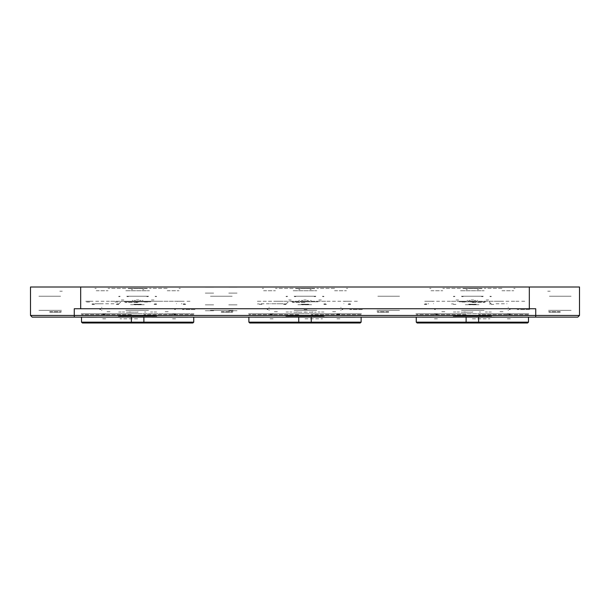<?xml version="1.0" encoding="UTF-8"?>
<svg xmlns="http://www.w3.org/2000/svg" width="610" height="610" viewBox="0 0 610 610"><rect width="100%" height="100%" fill="white"/><g stroke="black" fill="none" stroke-linecap="round" stroke-linejoin="round"><path stroke-width="0.46" stroke-dasharray="3.05 2.29" d="M301.149 322.492L302.133 322.492M468.526 322.492L469.509 322.492M308.851 322.492L307.867 322.492M133.773 322.492L134.757 322.492M141.474 322.492L140.491 322.492M476.227 322.492L475.243 322.492M277.07 322.492L277.969 322.492M444.446 322.492L445.353 322.492M332.93 322.492L332.031 322.492M109.693 322.492L110.593 322.492M165.554 322.492L164.647 322.492M500.307 322.492L499.407 322.492M194.392 287.005L81.13 287.005L194.392 287.005M115.801 301.233L177.449 301.233M550.212 291.191L547.696 291.191L550.212 291.191M550.212 287.005L547.696 287.005L550.212 287.005M59.788 291.191L62.304 291.191L59.788 291.191M59.788 287.005L62.304 287.005L59.788 287.005M118.02 308.767L114.916 308.767M118.02 302.011L114.916 302.011M183.114 301.233L109.632 301.233M102.861 303.742L94.786 303.742L102.861 303.742M350.491 301.233L344.825 301.233M340.815 301.233L261.904 301.233L348.096 301.233L344.917 301.233L343.827 303.742M277.009 301.233L260.775 301.233M286.296 303.742L288.751 301.233L328.981 301.233L281.019 301.233M307.059 301.233L302.941 301.233L307.059 301.233M354.318 301.233L357.78 301.233L354.318 301.233M284.046 301.233L288.164 301.233L284.046 301.233M257.321 301.233L261.438 301.233L257.321 301.233M321.836 301.233L325.954 301.233L321.836 301.233M348.562 301.233L352.679 301.233L348.562 301.233M274.744 301.233L283.177 301.233M276.963 301.233L283.238 301.233L276.963 301.233M173.438 301.233L94.519 301.233L180.72 301.233L177.54 301.233L176.45 303.742M118.912 303.742L121.375 301.233L161.597 301.233L113.643 301.233M143.685 301.233L148.71 301.233L143.685 301.233M186.942 301.233L190.404 301.233L186.942 301.233M89.944 301.233L94.062 301.233L89.944 301.233M154.46 301.233L158.577 301.233L154.46 301.233M181.185 301.233L185.295 301.233L181.185 301.233M116.67 301.233L120.788 301.233L116.67 301.233M135.115 301.233L140.132 301.233L135.115 301.233M85.735 301.233L90.753 301.233L85.735 301.233M500.368 301.233L494.199 301.233M528.87 287.005L415.89 287.005L528.87 287.005M426.886 301.233L432.551 301.233M427.984 303.742L428.662 303.742M436.562 301.233L515.48 301.233L429.28 301.233L432.459 301.233L433.55 303.742M514.657 301.233L512.202 301.233L514.657 301.233M491.088 303.742L488.625 301.233L448.403 301.233L496.357 301.233M489.212 301.233L493.33 301.233L489.212 301.233M424.705 301.233L428.815 301.233L424.705 301.233M451.423 301.233L455.54 301.233L451.423 301.233M515.938 301.233L520.055 301.233L515.938 301.233M521.695 301.233L525.157 301.233L521.695 301.233M469.868 301.233L474.885 301.233L469.868 301.233M529.289 315.462L579.5 315.462M577.822 317.131L529.289 317.131M30.5 315.462L80.711 315.462M80.711 317.131L32.178 317.131M361.394 317.131L248.506 317.131L361.394 317.131M194.018 317.131L81.13 317.131L194.018 317.131M528.771 317.131L415.89 317.131L528.771 317.131M520.757 317.131L527.772 317.131L520.757 317.131M82.228 317.131L89.243 317.131L82.228 317.131M305 317.131L292.449 317.131L305 317.131M221.308 317.131L233.866 317.131L221.308 317.131M137.624 317.131L125.065 317.131L137.624 317.131M388.692 317.131L376.134 317.131L388.692 317.131M472.376 317.131L484.935 317.131L472.376 317.131M49.745 317.131L62.304 317.131L49.745 317.131M560.255 317.131L547.696 317.131L560.255 317.131M432.551 313.784L428.662 313.784M281.408 303.742L270.337 303.742M277.009 313.784L281.408 313.784M114.024 303.742L102.96 303.742M109.632 313.784L114.024 313.784M495.976 303.742L507.04 303.742M461.29 301.233L466.314 301.233L461.29 301.233M495.976 313.784L500.368 313.784M349.393 303.742L348.714 303.742M343.827 313.784L340.815 313.784M182.016 303.742L181.338 303.742M177.449 313.784L181.338 313.784M361.494 287.005L248.506 287.005L361.494 287.005M560.255 312.145L548.985 312.145L560.255 312.145M548.985 315.462L571.517 315.462L548.985 315.462M560.255 315.462L547.696 315.462L560.255 315.462M560.255 310.353L548.535 310.353L560.255 310.353M549.374 310.353L571.128 310.353L549.374 310.353M560.255 311.695L548.535 311.695L560.255 311.695M49.745 312.145L61.015 312.145L49.745 312.145M38.483 315.462L61.015 315.462L38.483 315.462M49.745 315.462L62.304 315.462L49.745 315.462M49.745 310.353L61.465 310.353L49.745 310.353M38.872 310.353L60.626 310.353L38.872 310.353M49.745 311.695L61.465 311.695L49.745 311.695M388.692 312.145L377.422 312.145L388.692 312.145M377.422 315.462L399.954 315.462L377.422 315.462M388.692 315.462L376.134 315.462L388.692 315.462M388.692 310.353L376.972 310.353L388.692 310.353M377.811 310.353L399.565 310.353L377.811 310.353M388.692 311.695L376.972 311.695L388.692 311.695M472.376 312.145L461.114 312.145L472.376 312.145M461.114 315.462L483.638 315.462L461.114 315.462M472.376 315.462L484.935 315.462L472.376 315.462M472.376 310.353L484.096 310.353L472.376 310.353M461.495 310.353L483.257 310.353L461.495 310.353M444.812 311.695L439.795 311.695M137.624 312.145L126.361 312.145L137.624 312.145M126.361 315.462L148.886 315.462L126.361 315.462M137.624 315.462L125.065 315.462L137.624 315.462M137.624 310.353L125.904 310.353L137.624 310.353M126.743 310.353L148.504 310.353L126.743 310.353M110.059 311.695L105.034 311.695M221.308 312.145L232.578 312.145L221.308 312.145M210.046 315.462L232.578 315.462L210.046 315.462M221.308 315.462L233.866 315.462L221.308 315.462M221.308 310.353L233.028 310.353L221.308 310.353M210.435 310.353L232.189 310.353L210.435 310.353M221.308 311.695L233.028 311.695L221.308 311.695M293.738 312.145L316.262 312.145L293.738 312.145M293.738 315.462L316.262 315.462L293.738 315.462M305 310.353L316.72 310.353L305 310.353M294.119 310.353L315.881 310.353L294.119 310.353M277.436 311.695L272.411 311.695M305 315.462L317.551 315.462L305 315.462M274.744 303.742L260.775 303.742M30.5 287.005L80.711 287.005M529.289 287.005L579.5 287.005M130.51 287.005L144.738 287.005L130.51 287.005M82.228 287.005L89.243 287.005L82.228 287.005M42.631 287.005L56.86 287.005L42.631 287.005M381.578 287.005L395.806 287.005L381.578 287.005M553.14 287.005L567.369 287.005L553.14 287.005M465.262 287.005L479.49 287.005L465.262 287.005M214.194 287.005L228.422 287.005L214.194 287.005M520.757 287.005L527.772 287.005L520.757 287.005M297.886 287.005L312.114 287.005L297.886 287.005M307.059 309.606L302.941 309.606L307.059 309.606M549.374 296.216L571.128 296.216L549.374 296.216M553.14 296.216L567.369 296.216L553.14 296.216M38.872 296.216L60.626 296.216L38.872 296.216M42.631 296.216L56.86 296.216L42.631 296.216M377.811 296.216L399.565 296.216L377.811 296.216M381.578 296.216L395.806 296.216L381.578 296.216M126.743 296.216L148.504 296.216L126.743 296.216M130.51 296.216L144.738 296.216L130.51 296.216M294.119 296.216L315.881 296.216L294.119 296.216M297.886 296.216L312.114 296.216L297.886 296.216M461.495 296.216L483.257 296.216L461.495 296.216M465.262 296.216L479.49 296.216L465.262 296.216M210.435 296.216L232.189 296.216L210.435 296.216M214.194 296.216L228.422 296.216L214.194 296.216M344.825 313.784L348.714 313.784M470.645 308.767L474.107 308.767L470.645 308.767M470.645 302.011L474.107 302.011L470.645 302.011M135.893 308.767L139.354 308.767L135.893 308.767M135.893 302.019L139.354 302.019L135.893 302.019M462.075 308.767L465.537 308.767L462.075 308.767M462.075 302.011L465.537 302.011L462.075 302.011M144.463 308.767L147.925 308.767L144.463 308.767M144.463 302.019L147.925 302.019L144.463 302.019M86.513 308.767L89.975 308.767L86.513 308.767M86.513 302.011L89.975 302.011L86.513 302.011M354.318 309.606L357.78 309.606L354.318 309.606M186.942 309.606L190.404 309.606L186.942 309.606M521.695 309.606L525.157 309.606L521.695 309.606M362.325 309.606L349.774 309.606L362.325 309.606M361.394 313.784L248.506 313.784L361.394 313.784M194.948 309.606L182.398 309.606L194.948 309.606M194.018 313.784L81.13 313.784L194.018 313.784M529.709 309.606L517.15 309.606L529.709 309.606M528.771 313.784L415.89 313.784L528.771 313.784M433.55 313.784L436.562 313.784M424.705 313.784L428.815 313.784L424.705 313.784M451.423 313.784L455.54 313.784L451.423 313.784M515.938 313.784L520.055 313.784L515.938 313.784M489.212 313.784L493.33 313.784L489.212 313.784M496.357 313.784L491.088 313.784M348.562 313.784L352.679 313.784L348.562 313.784M321.836 313.784L325.954 313.784L321.836 313.784M257.321 313.784L261.438 313.784L257.321 313.784M284.046 313.784L288.164 313.784L284.046 313.784M281.019 313.784L286.296 313.784M113.643 313.784L118.912 313.784M276.963 303.742L283.238 303.742L276.963 303.742M89.944 313.784L94.062 313.784L89.944 313.784M154.46 313.784L158.577 313.784L154.46 313.784M181.185 313.784L185.295 313.784L181.185 313.784M116.67 313.784L120.788 313.784L116.67 313.784M176.45 313.784L173.438 313.784M228.719 287.257L237.084 287.257L228.719 287.257M205.288 287.257L213.652 287.257L205.288 287.257M228.719 310.688L237.084 310.688L228.719 310.688M228.719 304.832L237.084 304.832L228.719 304.832M230.687 304.832L235.117 304.832L230.687 304.832M205.288 310.688L213.652 310.688L205.288 310.688M205.288 304.832L213.652 304.832L205.288 304.832M207.248 304.832L211.685 304.832L207.248 304.832M228.719 293.113L237.084 293.113L228.719 293.113M230.687 293.113L235.117 293.113L230.687 293.113M205.288 293.113L213.652 293.113L205.288 293.113M207.248 293.113L211.685 293.113L207.248 293.113M287.508 316.216L324.413 316.216L287.508 316.216M286.037 312.03L288.538 312.03L286.037 312.03M289.719 312.03L292.068 312.03L289.719 312.03M296.429 312.03L298.153 312.03L296.429 312.03M304.832 312.03L305.595 312.03L304.832 312.03M313.273 312.03L311.847 312.03L313.273 312.03M320.075 312.03L317.932 312.03L320.075 312.03M323.895 312.03L321.462 312.03L323.895 312.03M310.437 300.394L311.275 300.394L310.437 300.394M308.446 300.394L306.883 300.394L308.446 300.394M303.002 300.394L301.447 300.394L303.002 300.394M299.563 300.394L298.725 300.394L299.563 300.394M324.245 316.216L285.754 316.216L324.245 316.216M306.357 288.522L303.643 288.522L306.357 288.522M305 288.347L294.889 288.347L305 288.347M306.357 288.347L303.643 288.347L306.357 288.347M305 302.491L292.449 302.491L305 302.491M306.998 304.664L308.553 304.664L306.998 304.664M301.553 304.664L303.117 304.664L301.553 304.664M299.563 304.664L298.725 304.664L299.563 304.664M297.886 304.664L312.114 304.664L297.886 304.664M305 304.664L309.186 304.664L305 304.664M310.437 304.664L311.275 304.664L310.437 304.664M301.233 304.245L308.767 304.245L301.233 304.245M298.725 289.597L299.975 289.597L298.725 289.597M314.79 288.591L295.209 288.591L314.79 288.591M314.539 288.347L295.461 288.347L314.539 288.347M308.767 304.329L301.233 304.329L308.767 304.329M308.347 304.748L301.653 304.748L308.347 304.748M298.725 288.347L299.975 288.347L298.725 288.347M311.275 289.597L310.025 289.597L311.275 289.597M311.275 288.347L310.025 288.347L311.275 288.347M291.733 301.775L318.267 301.775L291.733 301.775M318.809 299.975L321.317 299.975L318.809 299.975M288.683 299.975L291.191 299.975L288.683 299.975M303.742 299.975L306.258 299.975L303.742 299.975M334.593 290.772L346.434 290.772L334.593 290.772M293.166 290.772L316.834 290.772L293.166 290.772M263.566 290.772L275.407 290.772L263.566 290.772M270.085 318.809L274.271 318.809L270.085 318.809M270.085 313.784L274.691 313.784L270.085 313.784M270.085 314.203L274.271 314.203L270.085 314.203M320.341 322.995L328.92 322.995L320.341 322.995M327.151 322.576L319.289 322.576L327.151 322.576M360.197 322.995L249.803 322.995M286.105 322.995L281.08 322.995L286.105 322.995M305 322.995L341.821 322.995L305 322.995M327.151 317.299L319.289 317.299L327.151 317.299M286.105 322.576L281.5 322.576L286.105 322.576M286.105 317.299L281.5 317.299L286.105 317.299M256.124 322.576L263.985 322.576L256.124 322.576M256.124 317.299L263.985 317.299L256.124 317.299M353.876 322.576L346.015 322.576L353.876 322.576M353.876 317.299L346.015 317.299L353.876 317.299M254.37 322.156L260.645 322.156L254.37 322.156M254.37 313.784L304.436 313.784L254.37 313.784M248.857 322.156L361.143 322.156M298.725 313.784L249.703 313.784L298.725 313.784M305.564 313.784L360.296 313.784L305.564 313.784M355.63 322.156L349.355 322.156L355.63 322.156M298.725 314.623L248.857 314.623L298.725 314.623M361.143 314.623L311.275 314.623L361.143 314.623M256.703 313.784L262.064 313.784L256.703 313.784M284.214 313.784L288.782 313.784L284.214 313.784M323.895 313.784L326.571 313.784L323.895 313.784M352.511 313.784L347.936 313.784L352.511 313.784M323.78 296.59L322.743 296.59M323.895 296.59L322.85 296.59M322.415 296.308L323.78 296.308M322.515 296.308L323.895 296.308M315.446 296.59L314.325 296.59M315.507 296.59L314.379 296.59M313.975 296.308L315.446 296.308M314.028 296.308L315.507 296.308M267.104 309.239L267.828 309.239M268.888 307.371L269.3 307.371M269.3 310.376L268.888 310.376M268.042 309.522L267.493 309.522M267.828 309.522L267.271 309.522M267.325 309.239L268.042 309.239M285.991 322.743L287.836 322.743M285.541 322.743L283.673 322.743M316.491 322.743L328.798 322.743L316.491 322.743M281.584 322.743L293.639 322.743L281.584 322.743M281.24 322.492L293.639 322.492L281.24 322.492M316.491 322.492L328.798 322.492L316.491 322.492M285.541 322.492L283.673 322.492M288.255 322.492L285.96 322.492L288.255 322.492M285.96 322.492L287.836 322.492M352.511 317.299L347.936 317.299L352.511 317.299M257.489 317.299L262.064 317.299L257.489 317.299M322.606 315.881L287.394 315.881L322.606 315.881M305 315.881L322.576 315.881L305 315.881M305 318.809L322.576 318.809L305 318.809M334.593 288.347L316.834 288.347L334.593 288.347M293.166 288.347L275.407 288.347L293.166 288.347M263.566 288.347L262.315 288.347L263.566 288.347M346.434 288.347L347.685 288.347L346.434 288.347M454.885 316.216L491.797 316.216L454.885 316.216M453.413 312.03L455.914 312.03L453.413 312.03M457.096 312.03L459.444 312.03L457.096 312.03M463.806 312.03L465.529 312.03L463.806 312.03M472.216 312.03L472.971 312.03L472.216 312.03M480.657 312.03L479.224 312.03L480.657 312.03M487.459 312.03L485.316 312.03L487.459 312.03M491.271 312.03L488.839 312.03L491.271 312.03M477.821 300.394L476.982 300.394L477.821 300.394M475.823 300.394L474.26 300.394L475.823 300.394M470.386 300.394L468.823 300.394L470.386 300.394M466.94 300.394L467.779 300.394L466.94 300.394M491.629 316.216L453.131 316.216L491.629 316.216M473.734 288.522L471.019 288.522L473.734 288.522M472.376 288.347L462.266 288.347L472.376 288.347M473.734 288.347L471.019 288.347L473.734 288.347M472.376 302.491L484.935 302.491L472.376 302.491M474.374 304.664L475.937 304.664L474.374 304.664M468.93 304.664L470.493 304.664L468.93 304.664M466.94 304.664L467.779 304.664L466.94 304.664M465.262 304.664L479.49 304.664L465.262 304.664M472.376 304.664L476.562 304.664L472.376 304.664M477.821 304.664L476.982 304.664L477.821 304.664M468.61 304.245L476.143 304.245L468.61 304.245M466.101 289.597L467.359 289.597L466.101 289.597M482.167 288.591L462.593 288.591L482.167 288.591M481.923 288.347L462.837 288.347L481.923 288.347M476.143 304.329L468.61 304.329L476.143 304.329M475.724 304.748L469.029 304.748L475.724 304.748M466.101 288.347L467.359 288.347L466.101 288.347M478.652 289.597L477.401 289.597L478.652 289.597M478.652 288.347L477.401 288.347L478.652 288.347M459.116 301.775L485.644 301.775L459.116 301.775M486.185 299.975L488.694 299.975L486.185 299.975M456.059 299.975L458.567 299.975L456.059 299.975M471.126 299.975L473.634 299.975L471.126 299.975M501.977 290.772L513.811 290.772L501.977 290.772M460.542 290.772L484.21 290.772L460.542 290.772M430.95 290.772L442.784 290.772L430.95 290.772M437.462 318.809L433.275 318.809L437.462 318.809M437.462 313.784L442.067 313.784L437.462 313.784M437.462 314.203L433.275 314.203L437.462 314.203M487.725 322.995L496.296 322.995L487.725 322.995M494.527 322.576L486.673 322.576L494.527 322.576M527.574 322.995L417.179 322.995M453.482 322.995L458.507 322.995L453.482 322.995M472.376 322.995L509.197 322.995L472.376 322.995M494.527 317.299L486.673 317.299L494.527 317.299M453.482 322.576L458.087 322.576L453.482 322.576M453.482 317.299L448.876 317.299L453.482 317.299M423.508 322.576L431.361 322.576L423.508 322.576M423.508 317.299L431.361 317.299L423.508 317.299M521.253 322.576L513.391 322.576L521.253 322.576M521.253 317.299L513.391 317.299L521.253 317.299M421.746 322.156L428.022 322.156L421.746 322.156M416.241 322.156L528.519 322.156M472.941 313.784L527.673 313.784L472.941 313.784M523.006 322.156L516.731 322.156L523.006 322.156M466.101 314.623L416.241 314.623L466.101 314.623M528.519 314.623L478.652 314.623L528.519 314.623M424.08 313.784L429.44 313.784L424.08 313.784M451.591 313.784L456.158 313.784L451.591 313.784M491.271 313.784L493.955 313.784L491.271 313.784M519.888 313.784L515.32 313.784L519.888 313.784M491.164 296.59L490.12 296.59M491.271 296.59L490.226 296.59M489.792 296.308L491.164 296.308M489.899 296.308L491.271 296.308M482.823 296.59L481.702 296.59M482.884 296.59L481.755 296.59M481.351 296.308L482.823 296.308M481.404 296.308L482.884 296.308M434.48 309.239L435.204 309.239M435.426 309.522L434.869 309.522M435.204 309.522L434.648 309.522M434.701 309.239L435.426 309.239M472.376 322.743L509.197 322.743L472.376 322.743M453.337 322.743L455.212 322.743M452.917 322.743L451.049 322.743M483.867 322.743L496.174 322.743L483.867 322.743M448.96 322.743L461.015 322.743L448.96 322.743M448.617 322.492L461.015 322.492L448.617 322.492M483.867 322.492L496.174 322.492L483.867 322.492M452.917 322.492L451.049 322.492M455.632 322.492L453.337 322.492L455.632 322.492M453.337 322.492L455.212 322.492M519.888 317.299L515.32 317.299L519.888 317.299M424.865 317.299L429.44 317.299L424.865 317.299M489.99 315.881L454.77 315.881L489.99 315.881M472.376 315.881L489.952 315.881L472.376 315.881M472.376 318.809L489.952 318.809L472.376 318.809M501.977 288.347L484.21 288.347L501.977 288.347M460.542 288.347L442.784 288.347L460.542 288.347M430.95 288.347L429.699 288.347L430.95 288.347M513.811 288.347L515.061 288.347L513.811 288.347M321.729 312.03L323.963 312.03L321.729 312.03M288.538 312.03L286.105 312.03L288.538 312.03M339.915 318.809L335.729 318.809L339.915 318.809M339.915 313.784L335.309 313.784L339.915 313.784M339.915 314.203L335.729 314.203L339.915 314.203M355.218 322.576L346.015 322.576L355.218 322.576M355.218 317.299L346.015 317.299L355.218 317.299M254.782 322.576L263.985 322.576L254.782 322.576M254.782 317.299L263.985 317.299L254.782 317.299M360.296 313.784L311.275 313.784L360.296 313.784M260.623 313.784L304.436 313.784L260.623 313.784M286.22 296.59L287.257 296.59M286.105 296.59L287.15 296.59M287.584 296.308L286.22 296.308M287.485 296.308L286.105 296.308M294.554 296.59L295.675 296.59M294.493 296.59L295.621 296.59M296.025 296.308L294.554 296.308M295.972 296.308L294.493 296.308M332.564 311.695L337.589 311.695M342.896 309.239L342.172 309.239M341.112 307.371L340.7 307.371M340.7 310.376L341.112 310.376M341.958 309.522L342.507 309.522M342.172 309.522L342.728 309.522M342.675 309.239L341.958 309.239M324.04 322.743L322.164 322.743M324.459 322.743L326.327 322.743M324.459 322.492L326.327 322.492M321.744 322.492L324.04 322.492L321.744 322.492M324.04 322.492L322.164 322.492M256.703 317.299L262.064 317.299L256.703 317.299M323.895 317.299L328.081 317.299L323.895 317.299M353.297 317.299L347.936 317.299L353.297 317.299M325.786 317.299L321.218 317.299L325.786 317.299M120.132 316.216L157.037 316.216L120.132 316.216M118.66 312.03L121.161 312.03L118.66 312.03M122.343 312.03L124.684 312.03L122.343 312.03M129.053 312.03L130.776 312.03L129.053 312.03M137.456 312.03L138.218 312.03L137.456 312.03M145.897 312.03L144.471 312.03L145.897 312.03M152.698 312.03L150.556 312.03L152.698 312.03M156.511 312.03L154.086 312.03L156.511 312.03M143.06 300.394L142.221 300.394L143.06 300.394M141.07 300.394L139.507 300.394L141.07 300.394M135.626 300.394L134.063 300.394L135.626 300.394M132.179 300.394L133.018 300.394L132.179 300.394M156.869 316.216L118.371 316.216L156.869 316.216M138.981 288.522L136.266 288.522L138.981 288.522M137.624 288.347L127.513 288.347L137.624 288.347M138.981 288.347L136.266 288.347L138.981 288.347M137.624 302.491L125.065 302.491L137.624 302.491M139.614 304.664L141.177 304.664L139.614 304.664M134.177 304.664L135.74 304.664L134.177 304.664M132.179 304.664L133.018 304.664L132.179 304.664M130.51 304.664L144.738 304.664L130.51 304.664M137.624 304.664L133.438 304.664L137.624 304.664M143.06 304.664L142.221 304.664L143.06 304.664M133.857 304.245L141.39 304.245L133.857 304.245M131.348 289.597L132.599 289.597L131.348 289.597M147.406 288.591L127.833 288.591L147.406 288.591M147.162 288.347L128.077 288.347L147.162 288.347M141.39 304.329L133.857 304.329L141.39 304.329M140.971 304.748L134.276 304.748L140.971 304.748M131.348 288.347L132.599 288.347L131.348 288.347M143.899 289.597L142.641 289.597L143.899 289.597M143.899 288.347L142.641 288.347L143.899 288.347M124.356 301.775L150.883 301.775L124.356 301.775M151.432 299.975L153.941 299.975L151.432 299.975M121.306 299.975L123.815 299.975L121.306 299.975M136.365 299.975L138.874 299.975L136.365 299.975M167.216 290.772L179.05 290.772L167.216 290.772M125.79 290.772L149.458 290.772L125.79 290.772M96.189 290.772L108.023 290.772L96.189 290.772M102.709 318.809L106.895 318.809L102.709 318.809M102.709 313.784L98.103 313.784L102.709 313.784M102.709 314.203L106.895 314.203L102.709 314.203M152.965 322.995L161.536 322.995L152.965 322.995M159.774 322.576L151.913 322.576L159.774 322.576M192.821 322.995L82.426 322.995M118.729 322.995L113.704 322.995L118.729 322.995M137.624 322.995L100.802 322.995L137.624 322.995M159.774 317.299L151.913 317.299L159.774 317.299M118.729 322.576L114.123 322.576L118.729 322.576M118.729 317.299L114.123 317.299L118.729 317.299M88.747 322.576L96.609 322.576L88.747 322.576M88.747 317.299L96.609 317.299L88.747 317.299M186.492 322.576L178.638 322.576L186.492 322.576M186.492 317.299L178.638 317.299L186.492 317.299M86.994 322.156L93.269 322.156L86.994 322.156M86.994 313.784L137.059 313.784L86.994 313.784M81.481 322.156L193.759 322.156M131.348 313.784L82.327 313.784L131.348 313.784M188.254 322.156L181.978 322.156L188.254 322.156M131.348 314.623L81.481 314.623L131.348 314.623M193.759 314.623L143.899 314.623L193.759 314.623M89.327 313.784L94.68 313.784L89.327 313.784M116.83 313.784L121.405 313.784L116.83 313.784M156.518 313.784L153.842 313.784L156.518 313.784M185.135 313.784L180.56 313.784L185.135 313.784M156.404 296.59L155.367 296.59M156.518 296.59L155.466 296.59M155.039 296.308L156.404 296.308M155.138 296.308L156.518 296.308M148.07 296.59L146.949 296.59M148.131 296.59L147.002 296.59M146.598 296.308L148.07 296.308M146.652 296.308L148.131 296.308M99.727 309.239L100.452 309.239M101.512 307.371L101.923 307.371M101.923 310.376L101.512 310.376M100.665 309.522L100.116 309.522M100.452 309.522L99.895 309.522M99.949 309.239L100.665 309.239M137.624 322.743L100.802 322.743L137.624 322.743M118.584 322.743L120.452 322.743M118.165 322.743L116.289 322.743M149.107 322.743L161.421 322.743L149.107 322.743M114.207 322.743L126.255 322.743L114.207 322.743M113.856 322.492L126.255 322.492L113.856 322.492M149.107 322.492L161.421 322.492L149.107 322.492M118.165 322.492L116.289 322.492M120.879 322.492L118.584 322.492L120.879 322.492M118.584 322.492L120.452 322.492M185.135 317.299L180.56 317.299L185.135 317.299M90.112 317.299L94.68 317.299L90.112 317.299M155.23 315.881L120.01 315.881L155.23 315.881M137.624 315.881L120.048 315.881L137.624 315.881M137.624 318.809L120.048 318.809L137.624 318.809M167.216 288.347L149.458 288.347L167.216 288.347M125.79 288.347L108.023 288.347L125.79 288.347M96.189 288.347L94.939 288.347L96.189 288.347M179.05 288.347L180.301 288.347L179.05 288.347M154.345 312.03L156.587 312.03L154.345 312.03M121.161 312.03L118.729 312.03L121.161 312.03M172.538 318.809L176.725 318.809L172.538 318.809M172.538 313.784L167.933 313.784L172.538 313.784M172.538 314.203L176.725 314.203L172.538 314.203M187.842 322.576L178.638 322.576L187.842 322.576M187.842 317.299L178.638 317.299L187.842 317.299M87.398 322.576L96.609 322.576L87.398 322.576M87.398 317.299L96.609 317.299L87.398 317.299M93.239 313.784L137.059 313.784L93.239 313.784M118.836 296.59L119.88 296.59M118.729 296.59L119.773 296.59M120.208 296.308L118.836 296.308M120.101 296.308L118.729 296.308M127.177 296.59L128.298 296.59M127.116 296.59L128.245 296.59M128.649 296.308L127.177 296.308M128.596 296.308L127.116 296.308M165.188 311.695L170.205 311.695M175.52 309.239L174.796 309.239M174.574 309.522L175.131 309.522M174.796 309.522L175.352 309.522M175.299 309.239L174.574 309.239M156.663 322.743L154.787 322.743M157.083 322.743L158.951 322.743M157.083 322.492L158.951 322.492M154.368 322.492L156.663 322.492L154.368 322.492M156.663 322.492L154.787 322.492M89.327 317.299L94.68 317.299L89.327 317.299M156.518 317.299L152.332 317.299L156.518 317.299M185.92 317.299L180.56 317.299L185.92 317.299M158.409 317.299L153.842 317.299L158.409 317.299M489.106 312.03L491.34 312.03L489.106 312.03M455.914 312.03L453.489 312.03L455.914 312.03M507.291 318.809L511.477 318.809L507.291 318.809M507.291 313.784L511.897 313.784L507.291 313.784M507.291 314.203L511.477 314.203L507.291 314.203M522.602 322.576L513.391 322.576L522.602 322.576M522.602 317.299L513.391 317.299L522.602 317.299M422.158 322.576L431.361 322.576L422.158 322.576M422.158 317.299L431.361 317.299L422.158 317.299M527.673 313.784L478.652 313.784L527.673 313.784M466.101 313.784L417.08 313.784L466.101 313.784M453.596 296.59L454.633 296.59M453.482 296.59L454.534 296.59M454.961 296.308L453.596 296.308M454.862 296.308L453.482 296.308M461.93 296.59L463.051 296.59M461.869 296.59L462.998 296.59M463.402 296.308L461.93 296.308M463.348 296.308L461.869 296.308M499.941 311.695L504.966 311.695M510.273 309.239L509.548 309.239M508.488 307.371L508.077 307.371M508.077 310.376L508.488 310.376M509.335 309.522L509.884 309.522M509.548 309.522L510.105 309.522M510.051 309.239L509.335 309.239M491.416 322.743L489.548 322.743M491.835 322.743L493.711 322.743M491.835 322.492L493.711 322.492M489.121 322.492L491.416 322.492L489.121 322.492M491.416 322.492L489.548 322.492M424.08 317.299L429.44 317.299L424.08 317.299M491.271 317.299L495.457 317.299L491.271 317.299M520.673 317.299L515.32 317.299L520.673 317.299M493.17 317.299L488.595 317.299L493.17 317.299M159.111 317.299L153.926 317.299L159.111 317.299M156.518 304.428L154.01 304.428L156.518 304.428M156.518 303.91L154.521 303.91L156.518 303.91M160.201 322.324L152.835 322.324L160.201 322.324M185.837 317.299L180.644 317.299L185.837 317.299M183.236 304.428L185.753 304.428L183.236 304.428M183.236 317.299L187.422 317.299L183.236 317.299M183.236 303.91L185.234 303.91L183.236 303.91M186.919 322.324L179.561 322.324L186.919 322.324M121.321 317.299L116.129 317.299L121.321 317.299M118.729 304.428L116.213 304.428L118.729 304.428M118.729 303.91L116.731 303.91L118.729 303.91M122.412 322.324L115.046 322.324L122.412 322.324M94.596 317.299L89.411 317.299L94.596 317.299M92.003 304.428L94.512 304.428L92.003 304.428M92.003 317.299L96.189 317.299L92.003 317.299M92.003 303.91L94.001 303.91L92.003 303.91M95.686 322.324L88.32 322.324L95.686 322.324M261.98 317.299L256.787 317.299L261.98 317.299M259.38 304.428L261.896 304.428L259.38 304.428M259.38 317.299L263.566 317.299L259.38 317.299M259.38 303.91L257.382 303.91L259.38 303.91M263.062 322.324L255.697 322.324L263.062 322.324M288.698 317.299L283.513 317.299L288.698 317.299M286.105 304.428L283.597 304.428L286.105 304.428M286.105 303.91L284.108 303.91L286.105 303.91M289.788 322.324L282.422 322.324L289.788 322.324M326.487 317.299L321.302 317.299L326.487 317.299M323.895 304.428L326.403 304.428L323.895 304.428M323.895 303.91L325.892 303.91L323.895 303.91M327.578 322.324L320.212 322.324L327.578 322.324M353.213 317.299L348.02 317.299L353.213 317.299M350.62 304.428L348.104 304.428L350.62 304.428M350.62 317.299L346.434 317.299L350.62 317.299M350.62 303.91L348.623 303.91L350.62 303.91M354.303 322.324L346.938 322.324L354.303 322.324M429.356 317.299L424.163 317.299L429.356 317.299M426.764 304.428L424.247 304.428L426.764 304.428M426.764 317.299L422.577 317.299L426.764 317.299M426.764 303.91L424.766 303.91L426.764 303.91M430.439 322.324L423.081 322.324L430.439 322.324M456.074 317.299L450.889 317.299L456.074 317.299M453.482 304.428L455.99 304.428L453.482 304.428M453.482 303.91L451.484 303.91L453.482 303.91M457.164 322.324L449.799 322.324L457.164 322.324M493.871 317.299L488.679 317.299L493.871 317.299M491.271 304.428L493.787 304.428L491.271 304.428M491.271 303.91L489.273 303.91L491.271 303.91"/><path stroke-width="0.91" d="M535.649 317.131L577.822 317.131L579.5 315.462L535.755 315.462L535.649 317.131L32.178 317.131L30.5 315.462L74.245 315.462L74.351 317.131M74.245 308.767L535.755 308.767L535.755 315.462L74.245 315.462L74.245 308.767M80.711 308.767L80.711 287.005L30.5 287.005L30.5 315.462M579.5 287.005L579.5 315.462L579.5 287.005L529.289 287.005L529.289 308.767M312.114 322.995L360.197 322.995L361.143 322.156L248.857 322.156L249.803 322.995L312.114 322.995L311.275 322.156L312.114 322.995M144.738 322.995L192.821 322.995L193.759 322.156L81.481 322.156L82.426 322.995L144.738 322.995L143.899 322.156L144.738 322.995M479.49 322.995L527.574 322.995L528.519 322.156L416.241 322.156L417.179 322.995L479.49 322.995L478.652 322.156L479.49 322.995M80.711 287.005L529.289 287.005M361.143 317.131L361.143 322.156L360.197 322.995M249.803 322.995L248.857 322.156L248.857 317.131L248.857 322.156M298.725 322.156L297.886 322.995L298.725 322.156L298.725 317.131M311.275 317.131L311.275 322.156L311.275 317.131M193.759 317.131L193.759 322.156L192.821 322.995M82.426 322.995L81.481 322.156L81.481 317.131L81.481 322.156M131.348 322.156L130.51 322.995L131.348 322.156L131.348 317.131M143.899 317.131L143.899 322.156M528.519 317.131L528.519 322.156L527.574 322.995M417.179 322.995L416.241 322.156L416.241 317.131M466.101 322.156L465.262 322.995L466.101 322.156L466.101 317.131M478.652 317.131L478.652 322.156"/></g></svg>
